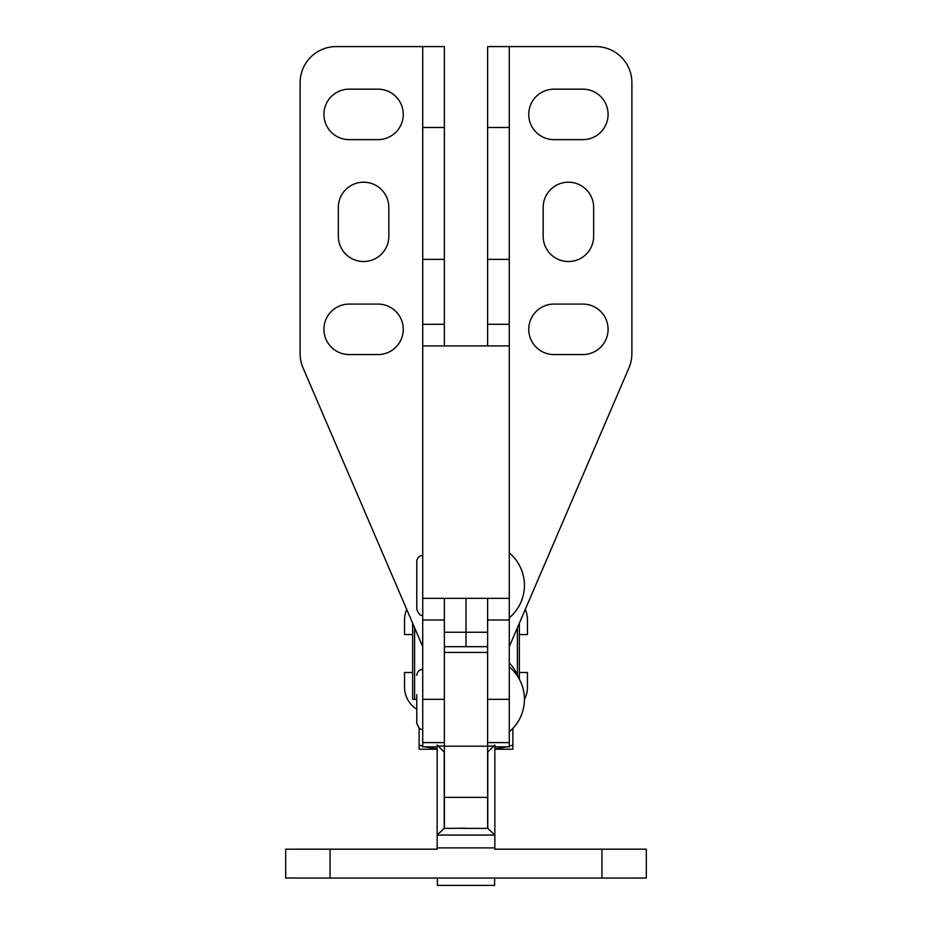 <?xml version="1.0" encoding="UTF-8"?>
<svg xmlns="http://www.w3.org/2000/svg" width="932" height="932" viewBox="0 0 932 932"><rect width="100%" height="100%" fill="white"/><g stroke="black" fill="none" stroke-linecap="round" stroke-linejoin="round"><path stroke-width="1.4" d="M363.585 182.194A25.246 25.246 0 0 1 388.83 207.44L388.83 236.285A25.246 25.246 0 0 1 363.585 261.531A25.246 25.246 0 0 1 338.339 236.285L338.339 207.44A25.246 25.246 0 0 1 363.585 182.194M568.415 182.194A25.246 25.246 0 0 1 593.661 207.44L593.661 236.285A25.246 25.246 0 0 1 568.415 261.531A25.246 25.246 0 0 1 543.17 236.285L543.17 207.44A25.246 25.246 0 0 1 568.415 182.194M509.28 646.668L628.96 367.872A36.057 36.057 0 0 0 631.884 353.647L631.884 82.657A36.057 36.057 0 0 0 595.828 46.6L509.28 46.6L509.28 746.882L494.845 746.882M422.72 46.6L422.72 127.486L444.366 127.486L444.366 46.6L336.172 46.6A36.057 36.057 0 0 0 300.116 82.657L300.116 353.647A36.057 36.057 0 0 0 303.04 367.872L422.72 646.668M509.28 699.326L487.634 699.326L487.634 598.344M487.634 345.912L487.634 46.6L509.28 46.6M444.366 127.486L444.366 345.912M444.366 598.344L444.366 699.326L422.72 699.326L422.72 746.882L437.155 746.882M582.838 89.157A25.246 25.246 0 0 1 608.083 114.391A25.246 25.246 0 0 1 582.838 139.637L553.992 139.637A25.246 25.246 0 0 1 528.747 114.391A25.246 25.246 0 0 1 553.992 89.157L582.838 89.157M582.838 304.077A25.246 25.246 0 0 1 608.083 329.322A25.246 25.246 0 0 1 582.838 354.568L553.992 354.568A25.246 25.246 0 0 1 528.747 329.322A25.246 25.246 0 0 1 553.992 304.077L582.838 304.077M349.162 139.637A25.246 25.246 0 0 1 323.917 114.391A25.246 25.246 0 0 1 349.162 89.157L378.008 89.157A25.246 25.246 0 0 1 403.253 114.391A25.246 25.246 0 0 1 378.008 139.637L349.162 139.637M349.162 354.568A25.246 25.246 0 0 1 323.917 329.322A25.246 25.246 0 0 1 349.162 304.077L378.008 304.077A25.246 25.246 0 0 1 403.253 329.322A25.246 25.246 0 0 1 378.008 354.568L349.162 354.568M422.72 127.486L422.72 345.912L509.28 345.912M422.72 345.912L422.72 598.344L509.28 598.344M422.72 598.344L422.72 699.326M509.28 662.897A44.445 44.445 0 0 1 518.844 678.31M437.399 878.049L437.399 885.4L494.601 885.4L494.601 878.049M419.12 728.032L419.12 749.235L437.155 749.235M419.12 745.041L422.72 746.171M425.283 746.882L437.155 748.99M494.845 748.99L506.717 746.882M509.28 746.171L512.88 745.041L512.88 749.235L494.845 749.235M512.88 728.37L512.88 745.041M416.779 709.24A25.968 25.968 0 0 1 404.546 687.199L404.546 672.496L412.631 672.496M519.369 672.496L527.454 672.496L527.454 687.199A25.968 25.968 0 0 1 524.425 699.373A42.348 42.348 0 0 0 509.28 666.869M412.631 634.552L404.546 634.552L404.546 619.838A25.968 25.968 0 0 1 406.736 609.423M525.264 609.423A25.968 25.968 0 0 1 527.454 619.838L527.454 634.552L519.369 634.552M466.14 828.245L444.215 828.385L437.155 835.06L494.845 835.06L494.845 849.203L639.247 849.18L494.845 849.168M601.956 849.203L494.845 849.203L646.307 849.18L601.956 849.157L639.096 849.18L601.956 849.203L601.956 878.049L330.045 878.049L330.045 849.203L285.693 849.18L437.155 849.168M444.215 828.385L444.215 752.054L437.155 744.971L437.155 849.203L330.045 849.203M437.155 847.887L494.845 847.887M465.86 828.245L458.789 828.245L465.849 828.385M444.366 746.194L487.634 746.194L487.634 652.435L444.366 652.435L444.366 828.385M444.366 746.054L438.226 746.054M646.307 849.18L646.307 878.026L601.956 878.049M487.634 746.194L487.634 828.385M487.786 828.385L494.845 835.06L494.845 744.971L487.786 752.054L487.786 828.385L466.151 828.385M487.634 746.054L493.774 746.054M285.693 849.18L285.693 878.026L330.045 878.049M466 598.344L466 632.246L466 598.344M487.634 646.668L466 646.668L466 632.246L466 646.668L444.366 646.668M416.779 699.326L412.631 699.326L412.631 623.147M519.369 679.265L519.369 623.147M487.634 259.364L509.28 259.364M487.634 127.486L509.28 127.486M487.634 324.278L509.28 324.278M487.634 619.99L509.28 619.99M422.72 259.364L444.366 259.364M422.72 324.278L444.366 324.278M422.72 619.99L444.366 619.99M422.72 746.812L437.155 746.812M509.28 746.812L494.845 746.812M487.634 797.361L444.366 797.361M517.4 674.815L517.4 627.76M414.6 699.326L414.6 627.76M422.72 615.295C420.658 616.157 418.666 614.176 416.779 609.342L416.779 561.379C417.198 557.709 419.179 555.717 422.72 555.437M509.28 617.823A42.348 42.348 0 0 0 509.28 552.909M416.779 723.302L416.779 703.951L416.779 723.302C418.666 728.125 420.658 730.106 422.72 729.255M416.779 694.689L416.779 703.951M422.72 669.386C419.179 669.677 417.198 671.657 416.779 675.339M487.634 742.594L509.28 742.594M422.72 742.594L444.366 742.594M509.28 731.771A42.348 42.348 0 0 0 524.425 699.326M444.366 632.246L487.634 632.246"/></g></svg>
